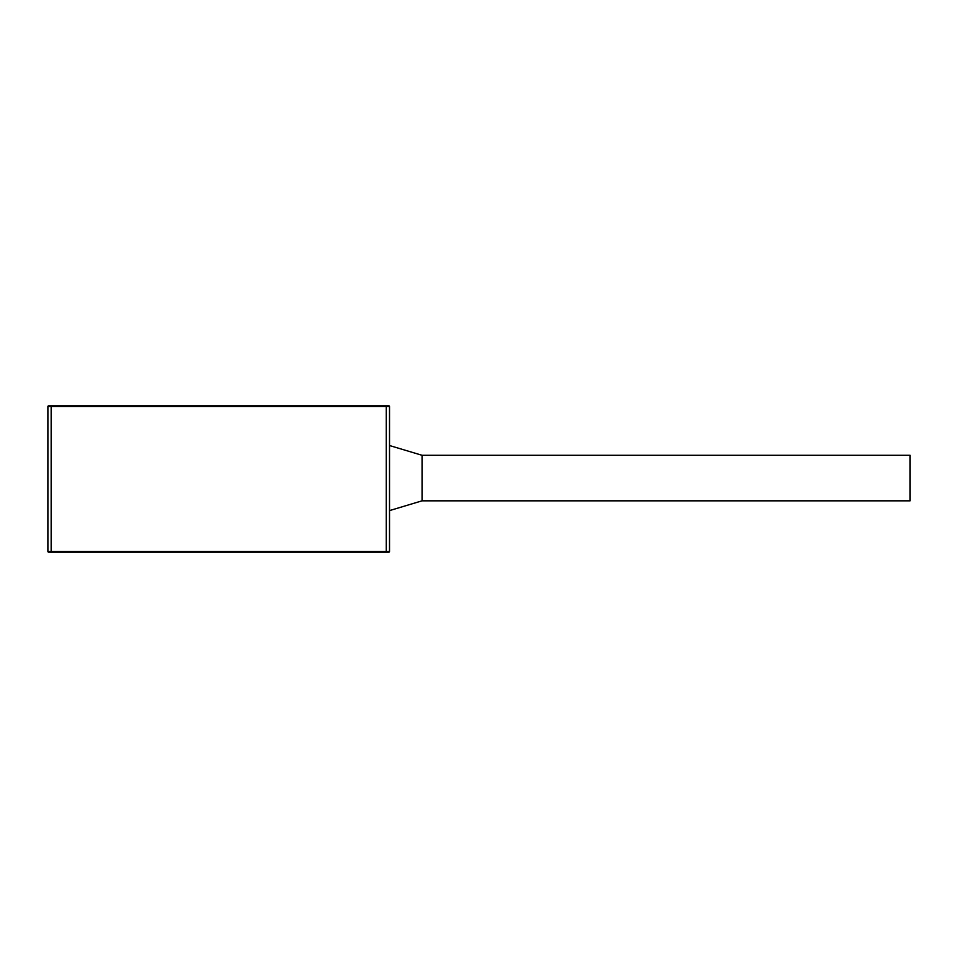 <?xml version="1.0" encoding="UTF-8"?>
<svg xmlns="http://www.w3.org/2000/svg" width="958" height="958" viewBox="0 0 958 958"><rect width="100%" height="100%" fill="white"/><g stroke="black" fill="none" stroke-linecap="round" stroke-linejoin="round"><path stroke-width="1.44" d="M422.059 500.83L910.1 500.83L910.1 455.289L422.059 455.289L422.059 500.83L389.523 510.602M422.059 455.289L389.523 445.53M47.9 406.611L51.157 406.611L51.157 405.797L388.709 405.797A0.814 0.814 0 0 1 389.523 406.611L389.523 551.389A0.814 0.814 0 0 1 388.709 552.203L386.278 552.203L388.709 552.203A0.814 0.814 0 0 0 389.523 551.389L386.278 551.389L386.278 406.611L51.157 406.611L51.157 551.389L386.278 551.389L386.278 552.203L48.714 552.203L51.157 552.203L51.157 551.389L47.9 551.389L47.9 406.611A0.814 0.814 0 0 1 48.714 405.797L51.157 405.797L48.714 405.797M48.714 552.203A0.814 0.814 0 0 1 47.9 551.389M389.523 406.611L386.278 406.611L386.278 405.797"/></g></svg>
